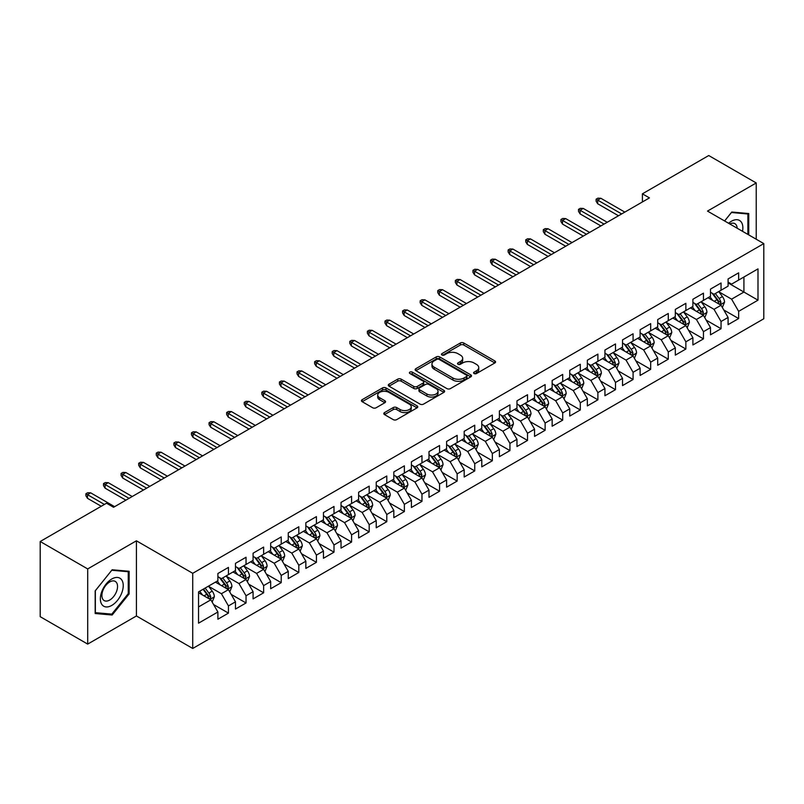 <?xml version="1.0" encoding="UTF-8"?>
<svg xmlns="http://www.w3.org/2000/svg" width="804" height="804" viewBox="0 0 804 804"><rect width="100%" height="100%" fill="white"/><g stroke="black" fill="none" stroke-linecap="round" stroke-linejoin="round"><path stroke-width="1.21" d="M474.089 373.538A1.708 0.985 0 0 0 476.511 373.538L494.862 362.946A2.442 1.407 0 0 0 495.576 361.951A2.442 1.407 0 0 0 494.862 360.956L463.777 343.006A2.442 1.407 0 0 0 460.32 343.006L441.969 353.599A1.708 0.985 0 0 0 441.476 354.293A1.708 0.985 0 0 0 441.969 354.996A1.708 0.985 0 0 0 444.391 354.996L446.763 353.619A7.819 4.512 0 0 1 457.818 353.619L460.411 355.117A7.819 4.512 0 0 1 462.692 358.313A7.819 4.512 0 0 1 460.411 361.498L458.029 362.865A1.708 0.985 0 0 0 457.536 363.569A1.708 0.985 0 0 0 458.029 364.262A1.708 0.985 0 0 0 460.451 364.262L462.823 362.895A7.819 4.512 0 0 1 473.878 362.895L476.47 364.393A7.819 4.512 0 0 1 478.752 367.579A7.819 4.512 0 0 1 476.47 370.775L474.089 372.141A1.708 0.985 0 0 0 473.596 372.845A1.708 0.985 0 0 0 474.089 373.538L474.089 372.141M384.513 412.593A2.442 1.407 0 0 0 383.799 413.588A2.442 1.407 0 0 0 384.513 414.593L393.236 419.628A2.442 1.407 0 0 0 396.684 419.628L417.065 407.859A2.442 1.407 0 0 0 417.778 406.864A2.442 1.407 0 0 0 417.065 405.869L385.98 387.92A2.442 1.407 0 0 0 382.523 387.92L362.152 399.688A2.442 1.407 0 0 0 361.428 400.683A2.442 1.407 0 0 0 362.152 401.678L372.684 407.759A2.442 1.407 0 0 0 376.131 407.759L384.855 402.724A2.442 1.407 0 0 0 385.568 401.729A2.442 1.407 0 0 0 384.855 400.734L379.629 397.719A6.532 3.769 0 0 1 377.719 395.045A6.532 3.769 0 0 1 381.749 391.568A6.532 3.769 0 0 1 388.875 392.382L409.336 404.191A6.532 3.769 0 0 1 411.246 406.864A6.532 3.769 0 0 1 407.216 410.352A6.532 3.769 0 0 1 400.101 409.527L396.684 407.558A2.442 1.407 0 0 0 393.236 407.558L384.513 412.593L384.513 414.593M87.696 568.93L87.696 644.094L136.429 615.964L136.429 540.801L87.696 568.93L40.2 541.504L106.53 503.214L113.565 507.284L649.441 197.895L642.406 193.824L642.406 201.955M136.429 540.801L192.729 573.302L763.8 243.602L763.8 318.766L192.729 648.466L192.729 573.302M756.232 239.23L756.232 182.96L707.5 211.09L763.8 243.602M756.232 182.96L708.736 155.534L642.406 193.824M446.934 388.613A2.442 1.407 0 0 0 450.391 388.613L470.772 376.855A2.442 1.407 0 0 0 471.486 375.86A2.442 1.407 0 0 0 470.772 374.855L439.687 356.916A2.442 1.407 0 0 0 436.23 356.916L415.859 368.674A2.442 1.407 0 0 0 415.135 369.679A2.442 1.407 0 0 0 415.859 370.674L446.934 388.613M410.583 373.91A1.708 0.985 0 0 1 412.311 374.151L412.311 372.121L443.919 390.362A2.442 1.407 0 0 1 444.632 391.357A2.442 1.407 0 0 1 443.919 392.352L423.537 404.121A2.442 1.407 0 0 1 420.08 404.121L389.005 386.171L389.005 384.181A2.442 1.407 0 0 0 388.282 385.176A2.442 1.407 0 0 0 389.005 386.171M389.005 384.181L397.719 379.146A2.442 1.407 0 0 1 401.176 379.146L413.779 386.422A2.442 1.407 0 0 0 417.236 386.422L423.025 383.086A2.442 1.407 0 0 0 423.738 382.091A2.442 1.407 0 0 0 423.025 381.086L409.899 373.508A1.708 0.985 0 0 1 409.397 372.815A1.708 0.985 0 0 1 410.452 371.9A1.708 0.985 0 0 1 412.311 372.121M728.082 282.907L743.921 292.053L743.921 277.018L757.991 268.888L738.645 280.063L738.645 272.847L728.082 278.948L728.082 286.154L721.047 290.224L721.047 283.008L710.495 289.098L710.495 296.314L703.46 300.374L703.46 293.169L692.897 299.259L692.897 306.475L685.862 310.535L685.862 303.319L675.31 309.419L675.31 316.625L668.275 320.695L668.275 313.48L657.712 319.57L657.712 326.786L650.677 330.846L650.677 323.64L640.125 329.73L640.125 336.946L633.08 341.007L633.08 333.791L622.527 339.891L622.527 347.097L615.492 351.167L615.492 343.951L604.94 350.041L604.94 357.257L597.895 361.318L597.895 354.112L587.342 360.202L587.342 367.418L580.307 371.478L580.307 364.262L569.745 370.363L569.745 377.568L562.71 381.639L562.71 374.423L552.157 380.513L552.157 387.729L545.122 391.789L545.122 384.583L534.559 390.674L534.559 397.89L527.524 401.95L527.524 394.734L516.972 400.834L516.972 408.04L509.937 412.11L509.937 404.894L499.374 410.985L499.374 418.201L492.339 422.261L492.339 415.055L481.787 421.145L481.787 428.361L474.752 432.421L474.752 425.205L464.189 431.306L464.189 438.512L457.154 442.582L457.154 435.366L446.602 441.456L446.602 448.672L439.557 452.732L439.557 445.527L429.004 451.617L429.004 458.833L421.969 462.893L421.969 455.677L411.417 461.777L411.417 468.983L404.372 473.053L404.372 465.838L393.819 471.928L393.819 479.144L386.784 483.204L386.784 475.998L376.222 482.088L376.222 489.304L369.187 493.365L369.187 486.149L358.634 492.249L358.634 499.455L351.599 503.525L351.599 496.309L341.037 502.399L341.037 509.615L334.002 513.676L334.002 506.47L323.449 512.56L323.449 519.776L316.414 523.836L316.414 516.62L305.852 522.721L305.852 529.926L298.817 533.997L298.817 526.781L288.264 532.871L288.264 540.087L281.219 544.147L281.219 536.941L270.667 543.032L270.667 550.248L263.632 554.308L263.632 547.092L253.079 553.192L253.079 560.398L246.034 564.468L246.034 557.252L235.482 563.343L235.482 570.559L228.447 574.619L228.447 567.413L217.894 573.503L217.894 580.719L198.538 591.885L198.538 623.17L217.894 612.005L210.849 599.814L198.538 592.699M757.991 268.888L757.991 300.173L738.645 311.349L731.6 299.158L718.846 291.792M723.781 309.972L738.645 318.555L738.645 311.349M738.645 318.555L728.082 324.655L728.082 317.439L721.047 321.499L714.012 309.319L701.259 301.952M706.183 320.133L721.047 328.715L721.047 321.499M721.047 328.715L710.495 334.806L710.495 327.6L703.46 331.66L696.415 319.469L683.661 312.113M688.586 330.293L703.46 338.876L703.46 331.66M703.46 338.876L692.897 344.966L692.897 337.76L685.862 341.821L678.827 329.63L666.074 322.263M670.998 340.444L685.862 349.026L685.862 341.821M685.862 349.026L675.31 355.127L675.31 347.911L668.275 351.971L661.23 339.791L648.476 332.424M653.401 350.604L668.275 359.187L668.275 351.971M668.275 359.187L657.712 365.277L657.712 358.071L650.677 362.132L643.642 349.941L630.889 342.584M635.813 360.765L650.677 369.348L650.677 362.132M650.677 369.348L640.125 375.438L640.125 368.232L633.08 372.292L626.045 360.102L613.291 352.735M618.216 370.915L633.08 379.498L633.08 372.292M633.08 379.498L622.527 385.598L622.527 378.382L615.492 382.443L608.457 370.262L595.694 362.895M600.628 381.076L615.492 389.659L615.492 382.443M615.492 389.659L604.94 395.749L604.94 388.543L597.895 392.603L590.86 380.413L578.106 373.056M583.031 391.236L597.895 399.819L597.895 392.603M597.895 399.819L587.342 405.909L587.342 398.704L580.307 402.764L573.272 390.573L560.509 383.206M565.443 401.387L580.307 409.97L580.307 402.764M580.307 409.97L569.745 416.07L569.745 408.854L562.71 412.914L555.675 400.734L542.921 393.367M547.846 411.547L562.71 420.13L562.71 412.914M562.71 420.13L552.157 426.22L552.157 419.015L545.122 423.075L538.077 410.884L525.324 403.528M530.258 421.708L545.122 430.291L545.122 423.075M545.122 430.291L534.559 436.381L534.559 429.175L527.524 433.235L520.489 421.045L507.736 413.678M512.661 431.859L527.524 440.441L527.524 433.235M527.524 440.441L516.972 446.542L516.972 439.326L509.937 443.386L502.892 431.205L490.138 423.839M495.063 442.019L509.937 450.602L509.937 443.386M509.937 450.602L499.374 456.692L499.374 449.486L492.339 453.546L485.304 441.356L472.551 433.999M477.475 452.18L492.339 460.762L492.339 453.546M492.339 460.762L481.787 466.853L481.787 459.647L474.752 463.707L467.707 451.516L454.953 444.15M459.878 462.33L474.752 470.913L474.752 463.707M474.752 470.913L464.189 477.013L464.189 469.797L457.154 473.868L450.119 461.677L437.366 454.31M442.29 472.491L457.154 481.073L457.154 473.868M457.154 481.073L446.602 487.164L446.602 479.958L439.557 484.018L432.522 471.827L419.768 464.471M424.693 482.651L439.557 491.234L439.557 484.018M439.557 491.234L429.004 497.324L429.004 490.118L421.969 494.179L414.934 481.988L402.171 474.621M407.105 492.802L421.969 501.384L421.969 494.179M421.969 501.384L411.417 507.485L411.417 500.269L404.372 504.339L397.337 492.148L384.583 484.782M389.508 502.962L404.372 511.545L404.372 504.339M404.372 511.545L393.819 517.645L393.819 510.429L386.784 514.49L379.749 502.299L366.986 494.942M371.92 513.123L386.784 521.706L386.784 514.49M386.784 521.706L376.222 527.796L376.222 520.59L369.187 524.65L362.152 512.46L349.398 505.093M354.323 523.273L369.187 531.856L369.187 524.65M369.187 531.856L358.634 537.956L358.634 530.74L351.599 534.811L344.554 522.62L331.801 515.253M336.725 533.434L351.599 542.017L351.599 534.811M351.599 542.017L341.037 548.117L341.037 540.901L334.002 544.961L326.967 532.771L314.213 525.414M319.138 543.594L334.002 552.177L334.002 544.961M334.002 552.177L323.449 558.267L323.449 551.062L316.414 555.122L309.369 542.931L296.616 535.564M301.54 553.745L316.414 562.328L316.414 555.122M316.414 562.328L305.852 568.428L305.852 561.212L298.817 565.282L291.782 553.092L279.028 545.725M283.953 563.905L298.817 572.488L298.817 565.282M298.817 572.488L288.264 578.589L288.264 571.373L281.219 575.433L274.184 563.242L261.431 555.886M266.355 574.066L281.219 582.649L281.219 575.433M281.219 582.649L270.667 588.739L270.667 581.533L263.632 585.593L256.597 573.403L243.843 566.036M248.768 584.217L263.632 592.799L263.632 585.593M263.632 592.799L253.079 598.9L253.079 591.684L246.034 595.754L238.999 583.563L226.246 576.197M231.17 594.377L246.034 602.96L246.034 595.754M246.034 602.96L235.482 609.06L235.482 601.844L228.447 605.904L221.412 593.714L208.648 586.357M213.583 604.538L228.447 613.12L228.447 605.904M228.447 613.12L217.894 619.211L217.894 612.005M217.894 576.649L221.412 578.689L228.447 574.619M198.538 606.919L210.849 599.814M235.482 566.498L238.999 568.529L246.034 564.468M221.412 593.714L228.447 589.654L215.422 582.136M235.482 601.844L228.447 589.654M253.079 556.338L256.597 558.368L263.632 554.308M238.999 583.563L246.034 579.493L233.019 571.986M253.079 591.684L246.034 579.493M270.667 546.177L274.184 548.217L281.219 544.147M256.597 573.403L263.632 569.343L250.617 561.825M270.667 581.533L263.632 569.343M288.264 536.027L291.782 538.057L298.817 533.997M274.184 563.242L281.219 559.182L268.204 551.665M288.264 571.373L281.219 559.182M305.852 525.866L309.369 527.896L316.414 523.836M291.782 553.092L298.817 549.021L285.802 541.514M305.852 561.212L298.817 549.021M323.449 515.706L326.967 517.746L334.002 513.676M309.369 542.931L316.414 538.871L303.389 531.354M323.449 551.062L316.414 538.871M341.037 505.555L344.554 507.585L351.599 503.525M326.967 532.771L334.002 528.71L320.987 521.193M341.037 540.901L334.002 528.71M358.634 495.395L362.152 497.425L369.187 493.365M344.554 522.62L351.599 518.55L338.574 511.042M358.634 530.74L351.599 518.55M376.222 485.234L379.749 487.274L386.784 483.204M362.152 512.46L369.187 508.399L356.172 500.882M376.222 520.59L369.187 508.399M393.819 475.084L397.337 477.114L404.372 473.053M379.749 502.299L386.784 498.239L373.759 490.721M393.819 510.429L386.784 498.239M411.417 464.923L414.934 466.953L421.969 462.893M397.337 492.148L404.372 488.078L391.357 480.571M411.417 500.269L404.372 488.078M429.004 454.762L432.522 456.803L439.557 452.732M414.934 481.988L421.969 477.928L408.945 470.41M429.004 490.118L421.969 477.928M446.602 444.612L450.119 446.642L457.154 442.582M432.522 471.827L439.557 467.767L426.542 460.25M446.602 479.958L439.557 467.767M464.189 434.451L467.707 436.482L474.752 432.421M450.119 461.677L457.154 457.607L444.14 450.099M464.189 469.797L457.154 457.607M481.787 424.291L485.304 426.331L492.339 422.261M467.707 451.516L474.752 447.456L461.727 439.939M481.787 459.647L474.752 447.456M499.374 414.14L502.892 416.171L509.937 412.11M485.304 441.356L492.339 437.296L479.325 429.778M499.374 449.486L492.339 437.296M516.972 403.98L520.489 406.01L527.524 401.95M502.892 431.205L509.937 427.135L496.912 419.628M516.972 439.326L509.937 427.135M534.559 393.819L538.077 395.859L545.122 391.789M520.489 421.045L527.524 416.985L514.51 409.467M534.559 429.175L527.524 416.985M552.157 383.669L555.675 385.699L562.71 381.639M538.077 410.884L545.122 406.824L532.097 399.307M552.157 419.015L545.122 406.824M569.745 373.508L573.272 375.538L580.307 371.478M555.675 400.734L562.71 396.663L549.695 389.146M569.745 408.854L562.71 396.663M587.342 363.348L590.86 365.388L597.895 361.318M573.272 390.573L580.307 386.513L567.282 378.996M587.342 398.704L580.307 386.513M604.94 353.197L608.457 355.227L615.492 351.167M590.86 380.413L597.895 376.352L584.88 368.835M604.94 388.543L597.895 376.352M622.527 343.037L626.045 345.067L633.08 341.007M608.457 370.262L615.492 366.192L602.467 358.674M622.527 378.382L615.492 366.192M640.125 332.876L643.642 334.916L650.677 330.846M626.045 360.102L633.08 356.041L620.065 348.524M640.125 368.232L633.08 356.041M657.712 322.726L661.23 324.756L668.275 320.695M643.642 349.941L650.677 345.881L637.662 338.363M657.712 358.071L650.677 345.881M675.31 312.565L678.827 314.595L685.862 310.535M661.23 339.791L668.275 335.72L655.25 328.203M675.31 347.911L668.275 335.72M692.897 302.404L696.415 304.445L703.46 300.374M678.827 329.63L685.862 325.57L672.847 318.052M692.897 337.76L685.862 325.57M710.495 292.254L714.012 294.284L721.047 290.224M696.415 319.469L703.46 315.409L690.435 307.892M710.495 327.6L703.46 315.409M728.082 282.093L731.6 284.124L738.645 280.063M714.012 309.319L721.047 305.249L708.033 297.731M728.082 317.439L721.047 305.249M40.2 541.504L40.2 616.678L87.696 644.094M136.429 615.964L192.729 648.466M731.6 299.158L743.921 292.053L757.991 300.173M748.755 234.909L748.755 213.542L731.781 212.025L724.595 220.959M129.132 593.915L129.132 571.282L112.158 569.765L95.173 590.88L95.173 613.512L112.158 615.03L129.132 593.915L128.248 593.402M474.772 373.78L476.47 372.805A7.819 4.512 0 0 0 478.752 369.609L478.752 367.579M462.692 358.313L462.692 360.343A7.819 4.512 0 0 1 460.411 363.529L458.712 364.503M494.822 362.966L463.777 345.037A2.442 1.407 0 0 0 460.32 345.037L442.652 355.237M470.732 376.875L439.687 358.946A2.442 1.407 0 0 0 436.23 358.946L415.889 370.694L415.859 368.674M466.451 376.553A1.708 0.985 0 0 0 466.953 375.86A1.708 0.985 0 0 0 466.451 375.156L439.165 359.408A1.708 0.985 0 0 0 436.753 359.408L434.24 360.855A7.819 4.512 0 0 0 431.959 364.041A7.819 4.512 0 0 0 434.24 367.227L452.893 378.001A7.819 4.512 0 0 0 463.948 378.001L466.451 376.553L466.451 378.583A1.708 0.985 0 0 0 466.953 377.89L466.953 375.86M431.959 364.041L431.959 366.071A7.819 4.512 0 0 0 434.24 369.267L434.24 367.227M466.451 378.583L463.948 380.031A7.819 4.512 0 0 1 452.893 380.031L434.24 369.267M389.035 386.191L397.719 381.176L397.719 379.146M423.738 382.091L423.738 384.121A2.442 1.407 0 0 1 423.025 385.116L417.236 388.453A2.442 1.407 0 0 1 413.779 388.453L401.176 381.176A2.442 1.407 0 0 0 397.719 381.176M412.311 374.151L443.878 392.372M426.864 393.98A6.532 3.769 0 0 0 433.979 394.794A6.532 3.769 0 0 0 438.019 391.307A6.532 3.769 0 0 0 436.1 388.644L428.894 384.483A2.442 1.407 0 0 0 425.437 384.483L419.658 387.819A2.442 1.407 0 0 0 418.934 388.814A2.442 1.407 0 0 0 419.658 389.809L426.864 393.98L426.864 396.01A6.532 3.769 0 0 0 433.979 396.824A6.532 3.769 0 0 0 438.019 393.337L438.019 391.307M418.934 388.814L418.934 390.844A2.442 1.407 0 0 0 419.658 391.849L419.658 389.809M426.864 396.01L419.658 391.849M411.246 406.864L411.246 408.894A6.532 3.769 0 0 1 407.216 412.382A6.532 3.769 0 0 1 400.101 411.558L396.684 409.588A2.442 1.407 0 0 0 393.236 409.588L384.543 414.613M377.719 395.045L377.719 397.075A6.532 3.769 0 0 0 379.629 399.749L379.629 397.719M384.825 402.744L379.629 399.749M417.035 407.879L385.98 389.95A2.442 1.407 0 0 0 382.523 389.95L362.182 401.698M110.359 613.995L112.158 615.03M722.354 307.51L724.535 302.183A6.593 3.809 -120 0 0 722.424 296.565L718.686 291.581M712.736 300.455L709.892 296.656M719.811 304.535L720.977 302.465A6.593 3.809 -120 0 0 719.088 298.505L715.349 293.51M713.218 293.822L717.831 299.982A3.357 1.94 60 0 1 718.444 301.008L720.977 302.465M712.053 293.148L716.977 299.721A6.593 3.809 60 0 1 718.856 303.681L718.997 304.063M621.653 213.934L597.684 200.106L597.684 203.764L596.106 201.221L596.106 199.191L597.684 200.106L600.849 198.276L624.819 212.105M597.684 203.764L618.477 215.763M596.106 199.191L597.864 198.176L600.849 198.276M704.756 317.66L706.937 312.344A6.593 3.809 -120 0 0 704.837 306.726L701.098 301.741M695.138 310.605L692.304 306.816M702.214 314.696L703.379 312.625A6.593 3.809 -120 0 0 701.49 308.656L697.751 303.671M695.621 303.982L700.234 310.143A3.357 1.94 60 0 1 700.847 311.158L703.379 312.625M694.465 303.309L699.379 309.872A6.593 3.809 60 0 1 701.269 313.841L701.4 314.223M687.169 327.821L689.35 322.494A6.593 3.809 -120 0 0 687.239 316.887L683.5 311.892M677.551 320.766L674.707 316.977M684.616 324.846L685.782 322.776A6.593 3.809 -120 0 0 683.902 318.816L680.164 313.821M678.033 314.133L682.646 320.293A3.357 1.94 60 0 1 683.259 321.319L685.782 322.776M676.867 313.47L681.792 320.032A6.593 3.809 60 0 1 683.671 324.002L683.812 324.384M604.055 224.095L580.096 210.266L580.096 213.914L578.508 211.382L578.508 209.352L580.096 210.266L583.262 208.437L607.221 222.266M580.096 213.914L600.889 225.924M578.508 209.352L580.267 208.337L583.262 208.437M586.458 234.255L562.499 220.417L562.499 224.075L560.921 221.532L560.921 219.502L562.499 220.417L565.664 218.587L589.634 232.426M562.499 224.075L583.292 236.085M560.921 219.502L562.679 218.487L565.664 218.587M742.514 231.311A16.17 9.336 120 0 0 741.328 222.135A16.17 9.336 120 0 0 728.615 223.281M737.157 228.215A11.075 6.392 120 0 0 736.122 224.818A11.075 6.392 120 0 0 734.886 223.663A11.075 6.392 120 0 0 729.801 223.964M731.399 212.507L747.881 213.995L747.881 234.406M746.785 213.361L747.881 213.995M724.625 220.979L731.429 212.527M101.897 604.518A16.17 9.336 120 0 0 117.525 600.327A16.17 9.336 120 0 0 121.705 579.875A16.17 9.336 120 0 0 106.088 584.056A16.17 9.336 120 0 0 101.897 604.518M102.942 599.422A11.075 6.392 120 0 0 104.188 600.578A11.075 6.392 120 0 0 114.49 595.412A11.075 6.392 120 0 0 116.5 582.558A11.075 6.392 120 0 0 115.253 581.403A11.075 6.392 120 0 0 104.952 586.568A11.075 6.392 120 0 0 102.942 599.422M111.806 570.257L128.248 571.734L128.248 593.664L111.806 614.125L95.354 612.658L95.354 590.729L111.766 570.237M127.163 571.101L128.248 571.734M669.571 337.981L671.752 332.655A6.593 3.809 -120 0 0 669.652 327.037L665.913 322.052M659.953 330.926L657.119 327.127M667.029 335.007L668.194 332.936A6.593 3.809 -120 0 0 666.305 328.977L662.566 323.982M660.436 324.293L665.049 330.454A3.357 1.94 60 0 1 665.662 331.479L668.194 332.936M659.28 323.62L664.194 330.193A6.593 3.809 60 0 1 666.084 334.152L666.214 334.534M651.984 348.132L654.165 342.816A6.593 3.809 -120 0 0 652.054 337.198L648.315 332.213M642.366 341.077L639.522 337.288M649.431 345.167L650.597 343.097A6.593 3.809 -120 0 0 648.717 339.127L644.979 334.142M642.838 334.454L647.461 340.615A3.357 1.94 60 0 1 648.064 341.63L650.597 343.097M641.682 333.781L646.597 340.343A6.593 3.809 60 0 1 648.486 344.313L648.627 344.695M568.87 244.406L544.911 230.577L544.911 234.235L543.323 231.693L543.323 229.663L544.911 230.577L548.077 228.748L572.036 242.587M544.911 234.235L565.704 246.235M543.323 229.663L545.082 228.648L548.077 228.748M551.273 254.566L527.313 240.738L527.313 244.386L525.736 241.853L525.736 239.823L527.313 240.738L530.479 238.909L554.438 252.737M527.313 244.386L548.107 256.396M525.736 239.823L527.494 238.808L530.479 238.909M634.386 358.293L636.567 352.966A6.593 3.809 -120 0 0 634.467 347.358L630.728 342.363M624.768 351.237L621.924 347.449M631.843 355.318L633.009 353.247A6.593 3.809 -120 0 0 631.12 349.288L627.381 344.293M625.251 344.604L629.864 350.775A3.357 1.94 60 0 1 630.477 351.79L633.009 353.247M624.085 343.941L629.009 350.504A6.593 3.809 60 0 1 630.899 354.474L631.029 354.855M533.685 264.727L509.726 250.888L509.726 254.546L508.138 252.004L508.138 249.974L509.726 250.888L512.892 249.059L536.851 262.898M509.726 254.546L530.519 266.556M508.138 249.974L509.897 248.959L512.892 249.059M616.789 368.453L618.969 363.127A6.593 3.809 -120 0 0 616.869 357.519L613.13 352.524M607.181 361.398L604.337 357.599M614.246 365.478L615.412 363.408A6.593 3.809 -120 0 0 613.522 359.448L609.794 354.453M607.653 354.765L612.276 360.926A3.357 1.94 60 0 1 612.879 361.951L615.412 363.408M606.497 354.092L611.412 360.664A6.593 3.809 60 0 1 613.301 364.624L613.432 365.006M516.088 274.878L492.128 261.049L492.128 264.707L490.551 262.164L490.551 260.134L492.128 261.049L495.294 259.22L519.253 273.058M492.128 264.707L512.922 276.707M490.551 260.134L492.309 259.119L495.294 259.22M599.201 378.604L601.382 373.287A6.593 3.809 -120 0 0 599.281 367.669L595.543 362.684M589.583 371.548L586.739 367.76M596.658 375.639L597.824 373.569A6.593 3.809 -120 0 0 595.935 369.599L592.196 364.614M590.066 364.926L594.679 371.086A3.357 1.94 60 0 1 595.292 372.101L597.824 373.569M588.9 364.252L593.824 370.815A6.593 3.809 60 0 1 595.714 374.785L595.844 375.166M581.604 388.764L583.784 383.438A6.593 3.809 -120 0 0 581.684 377.83L577.945 372.835M571.996 381.709L569.152 377.92M579.061 385.789L580.227 383.719A6.593 3.809 -120 0 0 578.337 379.759L574.599 374.764M572.468 375.076L577.091 381.247A3.357 1.94 60 0 1 577.694 382.262L580.227 383.719M571.312 374.413L576.227 380.975A6.593 3.809 60 0 1 578.116 384.945L578.247 385.327M564.016 398.925L566.197 393.598A6.593 3.809 -120 0 0 564.086 387.99L560.358 382.995M554.398 391.87L551.554 388.071M561.473 395.95L562.639 393.88A6.593 3.809 -120 0 0 560.75 389.92L557.011 384.925M554.881 385.237L559.494 391.397A3.357 1.94 60 0 1 560.107 392.422L562.639 393.88M553.715 384.563L558.639 391.136A6.593 3.809 60 0 1 560.529 395.096L560.659 395.478M546.418 409.075L548.599 403.759A6.593 3.809 -120 0 0 546.499 398.141L542.76 393.156M536.801 402.02L533.967 398.231M543.876 406.11L545.042 404.04A6.593 3.809 -120 0 0 543.152 400.07L539.414 395.086M537.283 395.397L541.896 401.558A3.357 1.94 60 0 1 542.509 402.573L545.042 404.04M536.127 394.724L541.042 401.286A6.593 3.809 60 0 1 542.931 405.256L543.062 405.638M528.831 419.236L531.012 413.909A6.593 3.809 -120 0 0 528.901 408.301L525.163 403.306M519.213 412.181L516.369 408.392M526.288 416.261L527.454 414.191A6.593 3.809 -120 0 0 525.565 410.231L521.826 405.236M519.696 405.548L524.308 411.718A3.357 1.94 60 0 1 524.922 412.733L527.454 414.191M518.53 404.884L523.454 411.447A6.593 3.809 60 0 1 525.334 415.417L525.474 415.799M511.233 429.396L513.414 424.07A6.593 3.809 -120 0 0 511.314 418.462L507.575 413.467M501.616 422.341L498.781 418.542M508.691 426.421L509.857 424.351A6.593 3.809 -120 0 0 507.967 420.391L504.229 415.397M502.098 415.708L506.711 421.869A3.357 1.94 60 0 1 507.324 422.894L509.857 424.351M500.942 415.035L505.857 421.608A6.593 3.809 60 0 1 507.746 425.567L507.877 425.949M493.646 439.547L495.827 434.23A6.593 3.809 -120 0 0 493.716 428.612L489.978 423.628M484.028 432.492L481.184 428.703M491.093 436.582L492.259 434.512A6.593 3.809 -120 0 0 490.38 430.542L486.641 425.557M484.5 425.869L489.123 432.029A3.357 1.94 60 0 1 489.736 433.044L492.259 434.512M483.345 425.195L488.269 431.758A6.593 3.809 60 0 1 490.149 435.728L490.289 436.11M476.048 449.707L478.229 444.381A6.593 3.809 -120 0 0 476.129 438.773L472.39 433.778M466.431 442.652L463.596 438.863M473.506 446.733L474.672 444.662A6.593 3.809 -120 0 0 472.782 440.703L469.044 435.708M466.913 436.019L471.526 442.19A3.357 1.94 60 0 1 472.139 443.205L474.672 444.662M465.757 435.356L470.672 441.919A6.593 3.809 60 0 1 472.561 445.888L472.692 446.27M458.461 459.868L460.632 454.541A6.593 3.809 -120 0 0 458.531 448.933L454.793 443.939M448.843 452.813L445.999 449.014M455.908 456.893L457.074 454.823A6.593 3.809 -120 0 0 455.195 450.863L451.456 445.868M449.315 446.18L453.938 452.34A3.357 1.94 60 0 1 454.541 453.366L457.074 454.823M448.16 445.506L453.074 452.079A6.593 3.809 60 0 1 454.963 456.039L455.104 456.421M498.5 285.038L474.541 271.209L474.541 274.857L472.953 272.325L472.953 270.295L474.541 271.209L477.707 269.38L501.666 283.209M474.541 274.857L495.334 286.867M472.953 270.295L474.712 269.28L477.707 269.38M480.903 295.199L456.943 281.36L456.943 285.018L455.355 282.475L455.355 280.445L456.943 281.36L460.109 279.531L484.068 293.37M456.943 285.018L477.737 297.028M455.355 280.445L457.114 279.43L460.109 279.531M463.315 305.349L439.346 291.52L439.346 295.179L437.768 292.636L437.768 290.606L439.346 291.52L442.522 289.691L466.481 303.53M439.346 295.179L460.149 307.178M437.768 290.606L439.527 289.591L442.522 289.691M445.717 315.51L421.758 301.681L421.758 305.329L420.17 302.796L420.17 300.766L421.758 301.681L424.924 299.852L448.883 313.681M421.758 305.329L442.552 317.339M420.17 300.766L421.929 299.751L424.924 299.852M428.13 325.67L404.161 311.831L404.161 315.49L402.583 312.947L402.583 310.917L404.161 311.831L407.326 310.002L431.296 323.841M404.161 315.49L424.954 327.499M402.583 310.917L404.342 309.902L407.326 310.002M410.532 335.821L386.573 321.992L386.573 325.65L384.985 323.107L384.985 321.077L386.573 321.992L389.739 320.163L413.698 334.002M386.573 325.65L407.367 337.65M384.985 321.077L386.744 320.062L389.739 320.163M392.935 345.981L368.976 332.152L368.976 335.801L367.398 333.268L367.398 331.238L368.976 332.152L372.141 330.323L396.111 344.152M368.976 335.801L389.769 347.81M367.398 331.238L369.157 330.223L372.141 330.323M375.347 356.142L351.388 342.303L351.388 345.961L349.8 343.419L349.8 341.388L351.388 342.303L354.554 340.474L378.513 354.313M351.388 345.961L372.182 357.971M349.8 341.388L351.559 340.373L354.554 340.474M357.75 366.292L333.791 352.464L333.791 356.122L332.213 353.579L332.213 351.549L333.791 352.464L336.956 350.634L360.916 364.473M333.791 356.122L354.584 368.121M332.213 351.549L333.972 350.534L336.956 350.634M440.863 470.018L443.044 464.702A6.593 3.809 -120 0 0 440.944 459.084L437.205 454.099M431.245 462.963L428.401 459.174M438.321 467.054L439.486 464.983A6.593 3.809 -120 0 0 437.597 461.014L433.858 456.029M431.728 456.34L436.341 462.501A3.357 1.94 60 0 1 436.954 463.516L439.486 464.983M430.562 455.667L435.487 462.24A6.593 3.809 60 0 1 437.376 466.199L437.507 466.581M340.162 376.453L316.203 362.624L316.203 366.272L314.615 363.74L314.615 361.71L316.203 362.624L319.369 360.795L343.328 374.624M316.203 366.272L336.997 378.282M314.615 361.71L316.374 360.694L319.369 360.795M423.266 480.179L425.447 474.862A6.593 3.809 -120 0 0 423.346 469.245L419.608 464.25M413.658 473.124L410.814 469.335M420.723 477.204L421.889 475.134A6.593 3.809 -120 0 0 420 471.174L416.271 466.179M414.13 466.491L418.753 472.662A3.357 1.94 60 0 1 419.356 473.677L421.889 475.134M412.975 465.828L417.889 472.39A6.593 3.809 60 0 1 419.778 476.36L419.909 476.742M322.565 386.613L298.606 372.775L298.606 376.433L297.018 373.89L297.018 371.86L298.606 372.775L301.771 370.945L325.731 384.784M298.606 376.433L319.399 388.443M297.018 371.86L298.786 370.845L301.771 370.945M405.678 490.339L407.859 485.013A6.593 3.809 -120 0 0 405.759 479.405L402.02 474.41M396.06 483.284L393.216 479.485M403.136 487.365L404.301 485.294A6.593 3.809 -120 0 0 402.412 481.335L398.673 476.34M396.543 476.651L401.156 482.812A3.357 1.94 60 0 1 401.769 483.837L404.301 485.294M395.377 475.978L400.302 482.551A6.593 3.809 60 0 1 402.191 486.51L402.322 486.892M304.977 396.764L281.008 382.935L281.008 386.593L279.43 384.051L279.43 382.021L281.008 382.935L284.184 381.106L308.143 394.945M281.008 386.593L301.812 398.593M279.43 382.021L281.189 381.006L284.184 381.106M388.081 500.49L390.262 495.174A6.593 3.809 -120 0 0 388.161 489.556L384.423 484.571M378.463 493.435L375.629 489.646M385.538 497.525L386.704 495.455A6.593 3.809 -120 0 0 384.814 491.485L381.076 486.5M378.945 486.812L383.568 492.973A3.357 1.94 60 0 1 384.171 493.988L386.704 495.455M377.79 486.139L382.704 492.711A6.593 3.809 60 0 1 384.593 496.671L384.724 497.053M287.38 406.924L263.421 393.096L263.421 396.744L261.833 394.211L261.833 392.181L263.421 393.096L266.586 391.267L290.546 405.095M263.421 396.744L284.214 408.754M261.833 392.181L263.591 391.166L266.586 391.267M370.493 510.651L372.674 505.334A6.593 3.809 -120 0 0 370.564 499.716L366.835 494.721M360.875 503.595L358.031 499.807M367.951 507.676L369.116 505.605A6.593 3.809 -120 0 0 367.227 501.646L363.488 496.651M361.358 496.962L365.971 503.133A3.357 1.94 60 0 1 366.584 504.148L369.116 505.605M360.192 496.299L365.116 502.862A6.593 3.809 60 0 1 367.006 506.832L367.137 507.213M269.792 417.085L245.823 403.246L245.823 406.904L244.245 404.362L244.245 402.332L245.823 403.246L248.989 401.417L272.958 415.256M245.823 406.904L266.626 418.914M244.245 402.332L246.004 401.317L248.989 401.417M352.896 520.811L355.077 515.485A6.593 3.809 -120 0 0 352.976 509.877L349.237 504.882M343.278 513.756L340.444 509.957M350.353 517.836L351.519 515.766A6.593 3.809 -120 0 0 349.629 511.806L345.891 506.811M343.76 507.123L348.373 513.284A3.357 1.94 60 0 1 348.986 514.309L351.519 515.766M342.604 506.45L347.519 513.022A6.593 3.809 60 0 1 349.408 516.982L349.539 517.364M252.195 427.236L228.235 413.407L228.235 417.065L226.648 414.522L226.648 412.492L228.235 413.407L231.401 411.578L255.36 425.416M228.235 417.065L249.029 429.065M226.648 412.492L228.406 411.477L231.401 411.578M335.308 530.962L337.489 525.645A6.593 3.809 -120 0 0 335.379 520.027L331.64 515.042M325.69 523.906L322.846 520.118M332.766 527.997L333.921 525.927A6.593 3.809 -120 0 0 332.042 521.957L328.303 516.972M326.173 517.284L330.786 523.444A3.357 1.94 60 0 1 331.399 524.459L333.921 525.927M325.007 516.61L329.931 523.183A6.593 3.809 60 0 1 331.811 527.143L331.951 527.524M234.607 437.396L210.638 423.567L210.638 427.215L209.06 424.683L209.06 422.653L210.638 423.567L213.804 421.738L237.773 435.567M210.638 427.215L231.431 439.225M209.06 422.653L210.819 421.638L213.804 421.738M317.711 541.122L319.891 535.806A6.593 3.809 -120 0 0 317.791 530.188L314.052 525.193M308.093 534.067L305.259 530.278M315.168 538.147L316.334 536.077A6.593 3.809 -120 0 0 314.444 532.117L310.706 527.122M308.575 527.434L313.188 533.605A3.357 1.94 60 0 1 313.801 534.62L316.334 536.077M307.419 526.771L312.334 533.333A6.593 3.809 60 0 1 314.223 537.303L314.354 537.685M217.01 447.557L193.05 433.718L193.05 437.376L191.463 434.833L191.463 432.803L193.05 433.718L196.216 431.889L220.175 445.728M193.05 437.376L213.844 449.386M191.463 432.803L193.221 431.788L196.216 431.889M300.123 551.283L302.304 545.956A6.593 3.809 -120 0 0 300.193 540.348L296.455 535.353M290.505 544.228L287.661 540.429M297.57 548.308L298.736 546.238A6.593 3.809 -120 0 0 296.857 542.278L293.118 537.283M290.978 537.595L295.601 543.755A3.357 1.94 60 0 1 296.214 544.78L298.736 546.238M289.822 536.921L294.746 543.494A6.593 3.809 60 0 1 296.626 547.454L296.766 547.836M199.412 457.707L175.453 443.878L175.453 447.537L173.875 444.994L173.875 442.964L175.453 443.878L178.619 442.049L202.588 455.888M175.453 447.537L196.246 459.536M173.875 442.964L175.634 441.949L178.619 442.049M282.526 561.433L284.706 556.117A6.593 3.809 -120 0 0 282.606 550.499L278.867 545.514M272.908 554.378L270.074 550.589M279.983 558.468L281.149 556.398A6.593 3.809 -120 0 0 279.259 552.428L275.521 547.444M273.39 547.755L278.003 553.916A3.357 1.94 60 0 1 278.616 554.931L281.149 556.398M272.234 547.082L277.149 553.654A6.593 3.809 60 0 1 279.038 557.614L279.169 557.996M181.825 467.868L157.865 454.039L157.865 457.687L156.277 455.154L156.277 453.124L157.865 454.039L161.031 452.21L184.99 466.039M157.865 457.687L178.659 469.697M156.277 453.124L158.036 452.109L161.031 452.21M264.928 571.594L267.109 566.277A6.593 3.809 -120 0 0 265.008 560.659L261.27 555.664M255.32 564.539L252.476 560.75M262.385 568.619L263.551 566.549A6.593 3.809 -120 0 0 261.672 562.589L257.933 557.594M255.793 557.906L260.416 564.076A3.357 1.94 60 0 1 261.019 565.091L263.551 566.549M254.637 557.242L259.551 563.805A6.593 3.809 60 0 1 261.441 567.775L261.581 568.157M164.227 478.028L140.268 464.189L140.268 467.848L138.69 465.305L138.69 463.275L140.268 464.189L143.434 462.36L167.393 476.199M140.268 467.848L161.061 479.857M138.69 463.275L140.449 462.26L143.434 462.36M247.341 581.754L249.521 576.428A6.593 3.809 -120 0 0 247.421 570.82L243.682 565.825M237.723 574.699L234.879 570.9M244.798 578.779L245.964 576.709A6.593 3.809 -120 0 0 244.074 572.749L240.336 567.755M238.205 568.066L242.818 574.227A3.357 1.94 60 0 1 243.431 575.252L245.964 576.709M237.039 567.393L241.964 573.966A6.593 3.809 60 0 1 243.853 577.925L243.984 578.307M146.64 488.179L122.68 474.35L122.68 478.008L121.092 475.465L121.092 473.435L122.68 474.35L125.846 472.521L149.805 486.36M122.68 478.008L143.474 490.008M121.092 473.435L122.851 472.42L125.846 472.521M229.743 591.915L231.924 586.588A6.593 3.809 -120 0 0 229.823 580.97L226.085 575.986M220.135 584.85L217.291 581.061M227.2 588.94L228.366 586.87A6.593 3.809 -120 0 0 226.477 582.9L222.748 577.915M220.608 578.227L225.231 584.387A3.357 1.94 60 0 1 225.834 585.402L228.366 586.87M219.452 577.553L224.366 584.126A6.593 3.809 60 0 1 226.256 588.086L226.386 588.468M129.042 498.339L105.083 484.51L105.083 488.159L103.495 485.626L103.495 483.596L105.083 484.51L108.249 482.681L132.208 496.51M105.083 488.159L125.876 500.168M103.495 483.596L105.264 482.581L108.249 482.681M212.155 602.065L214.336 596.749A6.593 3.809 -120 0 0 212.226 591.131L208.497 586.136M202.538 595.01L199.693 591.221M209.613 599.091L210.779 597.03A6.593 3.809 -120 0 0 208.889 593.061L205.151 588.066M203.502 589.02L207.633 594.548A3.357 1.94 60 0 1 208.246 595.563L210.779 597.03M203.04 589.292L206.779 594.277A6.593 3.809 60 0 1 208.668 598.246L208.799 598.628M104.409 504.44L87.485 494.661L87.485 498.319L85.907 495.777L85.907 493.746L87.485 494.661L90.661 492.832L114.62 506.671M87.485 498.319L101.244 506.259M85.907 493.746L87.666 492.731L90.661 492.832M476.47 372.805L476.47 370.775M458.029 364.262L458.029 362.865M460.411 363.529L460.411 361.498M441.969 354.996L441.969 353.599M460.32 345.037L460.32 343.006M463.777 345.037L463.777 343.006M494.862 362.946L494.862 360.956M436.23 358.946L436.23 356.916M439.687 358.946L439.687 356.916M470.772 376.855L470.772 374.855M452.893 380.031L452.893 378.001M463.948 380.031L463.948 378.001M401.176 381.176L401.176 379.146M413.779 388.453L413.779 386.422M417.236 388.453L417.236 386.422M423.025 385.116L423.025 383.086M443.919 392.352L443.919 390.362M393.236 409.588L393.236 407.558M396.684 409.588L396.684 407.558M400.101 411.558L400.101 409.527M384.855 402.724L384.855 400.734M362.152 401.678L362.152 399.688M382.523 389.95L382.523 387.92M385.98 389.95L385.98 387.92M417.065 407.859L417.065 405.869M720.223 304.776L724.484 302.314M719.088 298.505L722.424 296.565M714.223 301.309L716.977 299.721M702.626 314.937L706.897 312.465M701.49 308.656L704.837 306.726M696.626 311.47L699.379 309.872M685.038 325.087L689.299 322.625M683.902 318.816L687.239 316.887M679.038 321.62L681.792 320.032M667.441 335.248L671.712 332.786M666.305 328.977L669.652 327.037M661.441 331.781L664.194 330.193M649.853 345.408L654.114 342.936M648.717 339.127L652.054 337.198M643.843 341.941L646.597 340.343M632.256 355.559L636.527 353.097M631.12 349.288L634.467 347.358M626.256 352.092L629.009 350.504M614.668 365.719L618.929 363.257M613.522 359.448L616.869 357.519M608.658 362.252L611.412 360.664M597.07 375.88L601.342 373.408M595.935 369.599L599.281 367.669M591.071 372.413L593.824 370.815M579.483 386.031L583.744 383.568M578.337 379.759L581.684 377.83M573.473 382.563L576.227 380.975M561.885 396.191L566.147 393.729M560.75 389.92L564.086 387.99M555.886 392.724L558.639 391.136M544.288 406.352L548.559 403.879M543.152 400.07L546.499 398.141M538.288 402.884L541.042 401.286M526.7 416.502L530.962 414.04M525.565 410.231L528.901 408.301M520.701 413.035L523.454 411.447M509.103 426.663L513.374 424.2M507.967 420.391L511.314 418.462M503.103 423.195L505.857 421.608M491.515 436.823L495.777 434.361M490.38 430.542L493.716 428.612M485.505 433.356L488.269 431.758M473.918 446.974L478.189 444.511M472.782 440.703L476.129 438.773M467.918 443.506L470.672 441.919M456.33 457.134L460.591 454.672M455.195 450.863L458.531 448.933M450.32 453.667L453.074 452.079M438.733 467.295L443.004 464.833M437.597 461.014L440.944 459.084M432.733 463.828L435.487 462.24M421.145 477.445L425.406 474.983M420 471.174L423.346 469.245M415.135 473.978L417.889 472.39M403.548 487.606L407.819 485.144M402.412 481.335L405.759 479.405M397.548 484.139L400.302 482.551M385.96 497.766L390.221 495.304M384.814 491.485L388.161 489.556M379.95 494.299L382.704 492.711M368.363 507.917L372.624 505.455M367.227 501.646L370.564 499.716M362.363 504.45L365.116 502.862M350.765 518.077L355.036 515.615M349.629 511.806L352.976 509.877M344.765 514.61L347.519 513.022M333.178 528.238L337.439 525.776M332.042 521.957L335.379 520.027M327.178 524.771L329.931 523.183M315.58 538.389L319.851 535.926M314.444 532.117L317.791 530.188M309.58 534.921L312.334 533.333M297.993 548.549L302.254 546.087M296.857 542.278L300.193 540.348M291.983 545.082L294.746 543.494M280.395 558.71L284.666 556.247M279.259 552.428L282.606 550.499M274.395 555.242L277.149 553.654M262.807 568.86L267.069 566.398M261.672 562.589L265.008 560.659M256.798 565.393L259.551 563.805M245.21 579.021L249.481 576.558M244.074 572.749L247.421 570.82M239.21 575.553L241.964 573.966M227.622 589.181L231.884 586.719M226.477 582.9L229.823 580.97M221.613 585.714L224.366 584.126M210.025 599.332L214.296 596.869M208.889 593.061L212.226 591.131M204.025 595.864L206.779 594.277"/></g></svg>
